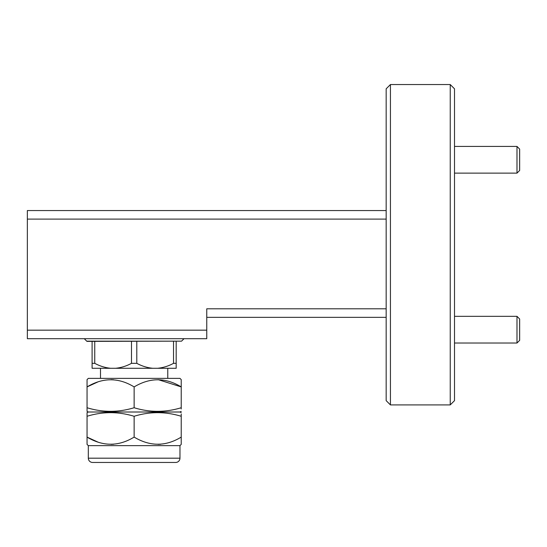 <?xml version="1.0" encoding="UTF-8"?>
<svg xmlns="http://www.w3.org/2000/svg" width="547" height="547" viewBox="0 0 547 547"><rect width="100%" height="100%" fill="white"/><g stroke="black" fill="none" stroke-linecap="round" stroke-linejoin="round"><path stroke-width="0.82" d="M516.983 316.33L519.65 318.997L519.65 340.357L516.983 343.024L516.983 316.33L454.509 316.33M516.983 146.425L519.65 149.099L519.65 170.459L516.983 173.125L516.983 146.425L454.509 146.425M88.313 458.188L179.97 458.188L179.97 445.641L88.313 445.641L88.313 458.188A4.273 4.273 0 0 0 92.587 462.454L175.696 462.454L92.587 462.454M179.97 458.188A4.273 4.273 0 0 1 175.696 462.454M179.97 445.641L181.228 444.383L181.228 437.094C165.666 446.591 149.974 446.591 134.138 437.094C118.583 446.591 102.884 446.591 87.048 437.094L87.048 444.383L88.313 445.641M181.228 411.378L179.97 412.007L88.313 412.007L87.048 411.378L87.048 407.734C102.631 412.52 118.323 412.52 134.138 407.734C149.714 412.52 165.413 412.52 181.228 407.734L181.228 408.971M88.313 412.007L87.048 412.636L87.048 416.274C102.631 411.488 118.323 411.488 134.138 416.274C149.714 411.488 165.413 411.488 181.228 416.274L181.228 414.024M179.97 412.007L181.228 412.636M158.131 379.632L181.228 386.914L181.228 379.632L179.97 378.374L88.313 378.374L87.048 379.632L87.048 381.594M181.228 408.383L181.228 386.914C165.666 377.416 149.974 377.416 134.138 386.914C118.583 377.416 102.884 377.416 87.048 386.914L87.048 379.632M86.727 341.157L181.556 341.157L86.939 341.369L84.272 338.702M100.504 368.281L100.504 378.374M167.772 368.281L167.772 378.374M181.556 341.157L184.011 338.702M450.236 84.546L454.509 88.812L454.509 400.643L450.236 404.91L450.236 84.546L390.435 84.546L390.435 404.91L450.236 404.91M390.435 404.91L386.161 400.643L386.161 88.812L390.435 84.546M206.759 338.702L27.35 338.702L27.35 330.162L206.759 330.162L206.759 338.702M386.161 219.101L27.35 219.101L27.35 210.554L386.161 210.554M386.161 308.802L206.759 308.802L206.759 330.162M27.35 219.101L27.35 330.162M386.161 317.342L206.759 317.342M92.094 341.369L92.094 368.281L152.688 368.281C147.177 367.728 141.885 366.08 136.798 363.331L136.798 341.369M152.688 368.281L157.632 368.281C163.211 367.721 168.51 366.073 173.529 363.331L173.529 341.369M157.632 368.281L176.182 368.281L176.182 341.369M110.644 368.281C105.14 367.728 99.841 366.08 94.754 363.331L94.754 341.369M131.485 341.369L131.485 363.331C126.466 366.073 121.167 367.721 115.588 368.281M176.182 363.331L173.529 363.331M136.798 363.331L131.485 363.331M94.754 363.331L92.094 363.331M181.228 386.011L181.228 384.329M181.228 381.074L181.228 380.254M87.048 383.556L87.048 386.914L98.439 381.676M111.041 379.632L113.687 379.768M134.138 386.914L134.138 407.734M87.048 386.914L87.048 407.734M87.048 411.023L87.048 411.378M181.228 415.029L181.228 438.865M87.048 412.992L87.048 412.636M134.138 416.274L134.138 437.094M87.048 416.274L87.048 437.094L98.439 442.332M87.048 441.826L87.048 441.169M87.048 439.679L87.048 437.094M111.041 444.376L113.687 444.246M158.131 444.376L160.777 444.246M181.228 442.933L181.228 443.754M131.157 341.157L125.119 341.157M516.983 343.024L454.509 343.024M516.983 173.125L454.509 173.125"/></g></svg>
